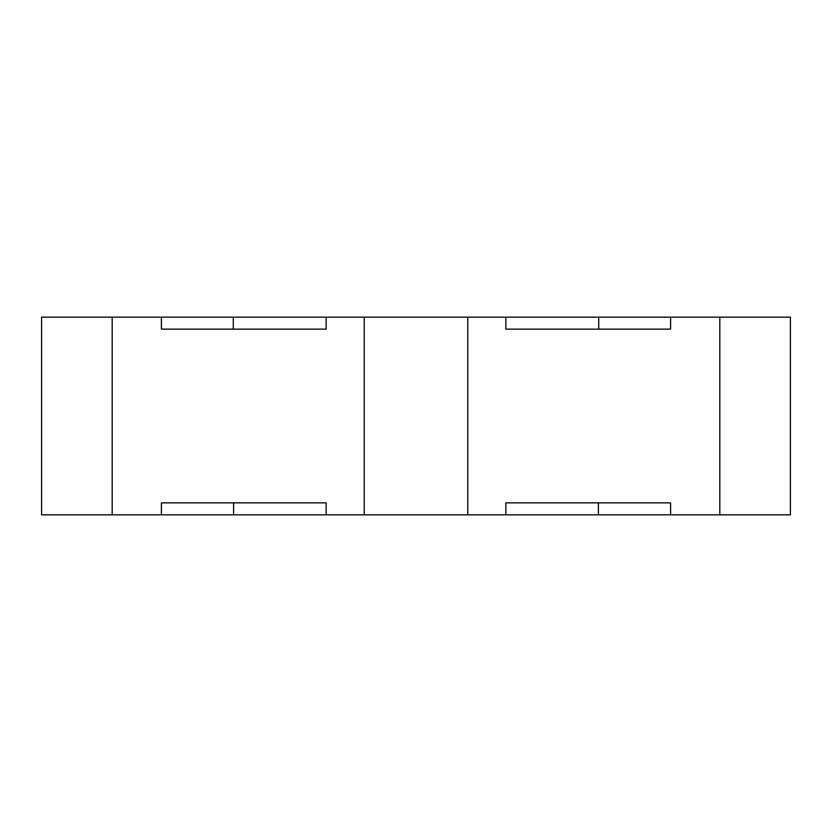 <?xml version="1.0" encoding="UTF-8"?>
<svg xmlns="http://www.w3.org/2000/svg" width="832" height="832" viewBox="0 0 832 832"><rect width="100%" height="100%" fill="white"/><g stroke="black" fill="none" stroke-linecap="round" stroke-linejoin="round"><path stroke-width="1.25" d="M112.185 514.842L112.185 317.158L41.6 317.158L41.6 514.842L467.792 514.842L467.792 317.158L364.208 317.158L364.208 514.842M326.144 317.158L326.144 329.139L161.408 329.139L233.293 329.139L233.293 317.158L364.208 317.158M670.592 329.139L505.856 329.139L505.856 317.158L598.707 317.158L598.707 329.139L670.592 329.139L670.592 317.158L790.4 317.158L790.4 514.842L467.792 514.842M505.856 514.842L505.856 502.861L670.592 502.861L670.592 514.842M598.385 514.842L598.385 502.861L670.592 502.861M233.615 514.842L233.615 502.861L161.408 502.861L161.408 514.842M161.408 502.861L326.144 502.861L326.144 514.842M112.185 317.158L233.293 317.158M719.815 317.158L719.815 514.842M161.408 329.139L161.408 317.158M598.707 317.158L670.592 317.158M505.856 317.158L467.792 317.158"/></g></svg>
